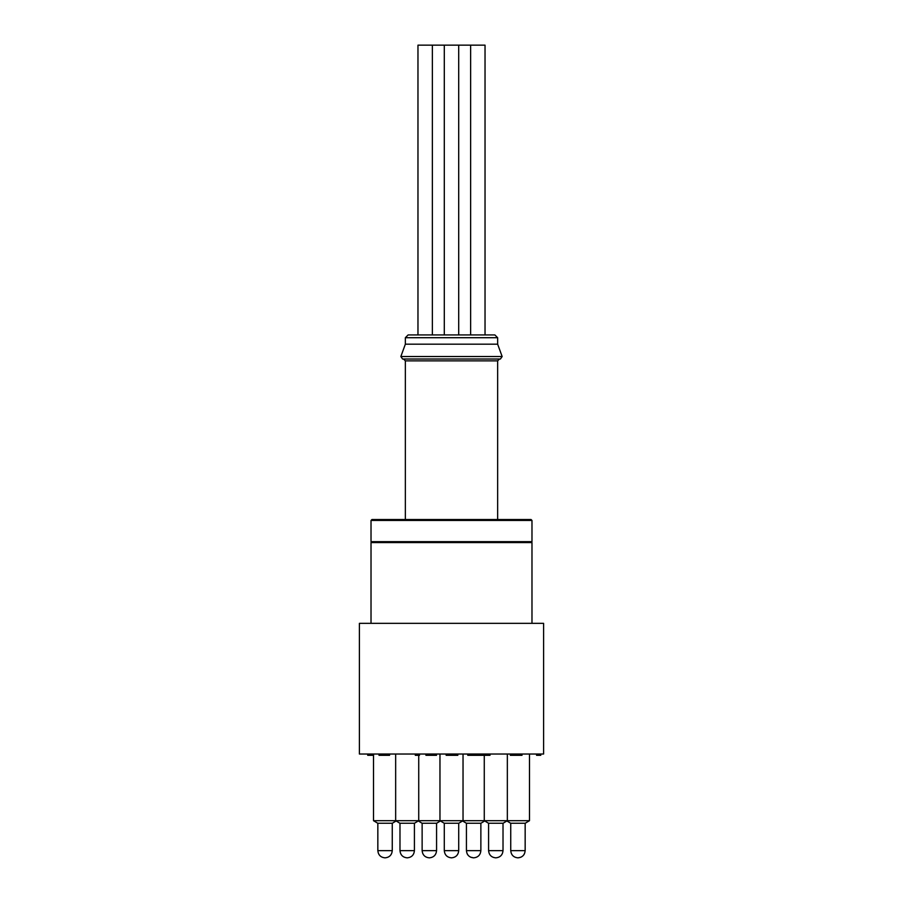<?xml version="1.0" encoding="UTF-8"?>
<svg xmlns="http://www.w3.org/2000/svg" width="903" height="903" viewBox="0 0 903 903"><rect width="100%" height="100%" fill="white"/><g stroke="black" fill="none" stroke-linecap="round" stroke-linejoin="round"><path stroke-width="1.35" d="M487.496 334.934L415.504 334.934M371.02 520.444L371.946 519.518L531.054 519.518L531.98 520.444L371.02 520.444L371.02 541.665L531.98 541.665L531.054 542.59M405.357 337.711L408.122 334.934L494.878 334.934L497.643 337.711L405.357 337.711L405.357 344.167L400.853 356.538L402.591 359.022L500.409 359.022L502.147 356.538L400.853 356.538M497.643 337.711L497.643 344.167L405.357 344.167M499.494 359.022L497.643 360.861L405.357 360.861L403.506 359.022M405.357 360.861L405.357 519.518M371.02 623.341L371.02 542.59L531.98 542.59L531.98 623.341M396.124 820.962L392.342 823.243L377.759 823.243L373.515 820.692L529.485 820.692L529.485 754.028L529.485 820.692L525.241 823.243L529.485 820.692M466.354 823.243L462.11 820.692L466.354 823.243L480.938 823.243L484.719 820.962M395.661 754.028L395.661 820.692L399.905 823.243L414.488 823.243L418.281 820.962M439.964 754.028L439.964 820.692L444.208 823.243L458.792 823.243L463.036 820.692L463.036 754.028M484.268 755.314L484.268 820.692L488.512 823.243L503.095 823.243L506.876 820.962M377.759 823.243L373.515 820.692L373.515 755.314M417.818 820.692L422.062 823.243L436.646 823.243L440.427 820.962L436.646 823.243M506.414 820.692L510.658 823.243L525.241 823.243M373.515 820.692L373.515 754.028M543.606 754.028L359.394 754.028L359.394 623.341L543.606 623.341L543.606 754.028M416.317 754.028L416.317 755.314L415.301 755.314L415.301 754.028M416.317 755.314L419.489 755.314L419.489 754.028M446.816 754.028L446.816 755.314L446.161 755.314L446.161 754.028M446.816 755.314L457.821 755.314L457.821 754.028M457.595 755.314L457.595 754.028M452.414 755.314L452.414 754.028M467.777 754.028L467.777 755.314L478.342 755.314L478.342 754.028L478.342 755.314L479.008 755.314L479.008 754.028M488.986 755.314L490.013 755.314L490.013 754.028M479.008 755.314L489.133 755.314L489.133 754.028M484.11 755.314L484.11 754.028M510.353 754.028L510.353 755.314L522.013 755.314L522.013 754.028M519.722 755.314L519.722 754.028M520.038 755.314L520.038 754.028M471.298 755.314L471.298 754.028M469.537 755.314L469.537 754.028M469.312 755.314L469.312 754.028M425.934 754.028L425.934 755.314L436.499 755.314L436.499 754.028M432.977 755.314L432.977 754.028M434.162 755.314L434.162 754.028M389.577 754.028L389.577 755.314L379.012 755.314L379.012 754.028M367.724 754.028L367.724 755.314L373.628 755.314M368.605 755.314L368.605 754.028M537.578 754.028L537.578 755.314L536.574 755.314L536.574 754.028M537.578 755.314L540.762 755.314L540.762 754.028M414.421 823.243L414.421 850.649C413.98 855.006 411.576 857.41 407.219 857.85L407.185 857.85C402.828 857.41 400.424 855.006 399.984 850.649L414.421 850.649C413.98 855.006 411.576 857.41 407.219 857.85C402.828 857.41 400.424 855.006 399.984 850.649L399.984 823.243M451.489 857.85L451.489 857.85C447.12 857.41 444.727 855.006 444.287 850.649L458.713 850.649C458.272 855.006 455.88 857.41 451.523 857.85M503.016 823.243L503.016 850.649C502.576 855.006 500.172 857.41 495.815 857.85L495.781 857.85C491.424 857.41 489.02 855.006 488.579 850.649L503.016 850.649C502.576 855.006 500.172 857.41 495.815 857.85C491.424 857.41 489.02 855.006 488.579 850.649L488.579 823.243M377.838 850.649L377.838 823.243L377.838 850.649C378.278 855.006 380.671 857.41 385.028 857.85L385.028 857.85C380.671 857.41 378.278 855.006 377.838 850.649L392.263 850.649C391.823 855.006 389.43 857.41 385.073 857.85C389.43 857.41 391.823 855.006 392.263 850.649L392.263 823.243L392.263 850.649M422.13 823.243L422.13 850.649C422.581 855.006 424.974 857.41 429.331 857.85L429.331 857.85C424.974 857.41 422.581 855.006 422.13 850.649L436.567 850.649C436.126 855.006 433.722 857.41 429.365 857.85L429.365 857.85C433.722 857.41 436.126 855.006 436.567 850.649L436.567 823.243M470.61 857.184L473.635 857.85C469.278 857.41 466.874 855.006 466.433 850.649L480.87 850.649C480.419 855.006 478.026 857.41 473.669 857.85C478.026 857.41 480.419 855.006 480.87 850.649L480.87 823.243M517.938 857.85L517.961 857.85C522.329 857.41 524.722 855.006 525.162 850.649L525.162 823.243L525.162 850.649L510.737 850.649C511.177 855.006 513.57 857.41 517.927 857.85C513.57 857.41 511.177 855.006 510.737 850.649L510.737 823.243L510.737 850.649M444.299 334.934L444.299 45.15L458.701 45.15L458.701 334.934M417.965 334.934L417.965 45.15L485.035 45.15L485.035 334.934M470.632 45.15L470.632 334.934M427.853 755.314L427.853 754.028M371.02 541.665L371.946 542.59M497.643 344.167L502.147 356.538M497.643 360.861L497.643 519.518M531.98 520.444L531.98 541.665M414.488 823.243L418.732 820.692L418.732 755.314M503.095 823.243L507.339 820.692L507.339 754.028M458.713 850.649L458.713 823.243M444.287 850.649L444.287 823.243M466.433 850.649L466.433 823.243M467.099 853.674L467.901 855.006M524.496 853.674L523.706 854.994M520.986 857.184L517.972 857.85M432.368 45.15L432.368 334.934"/></g></svg>

